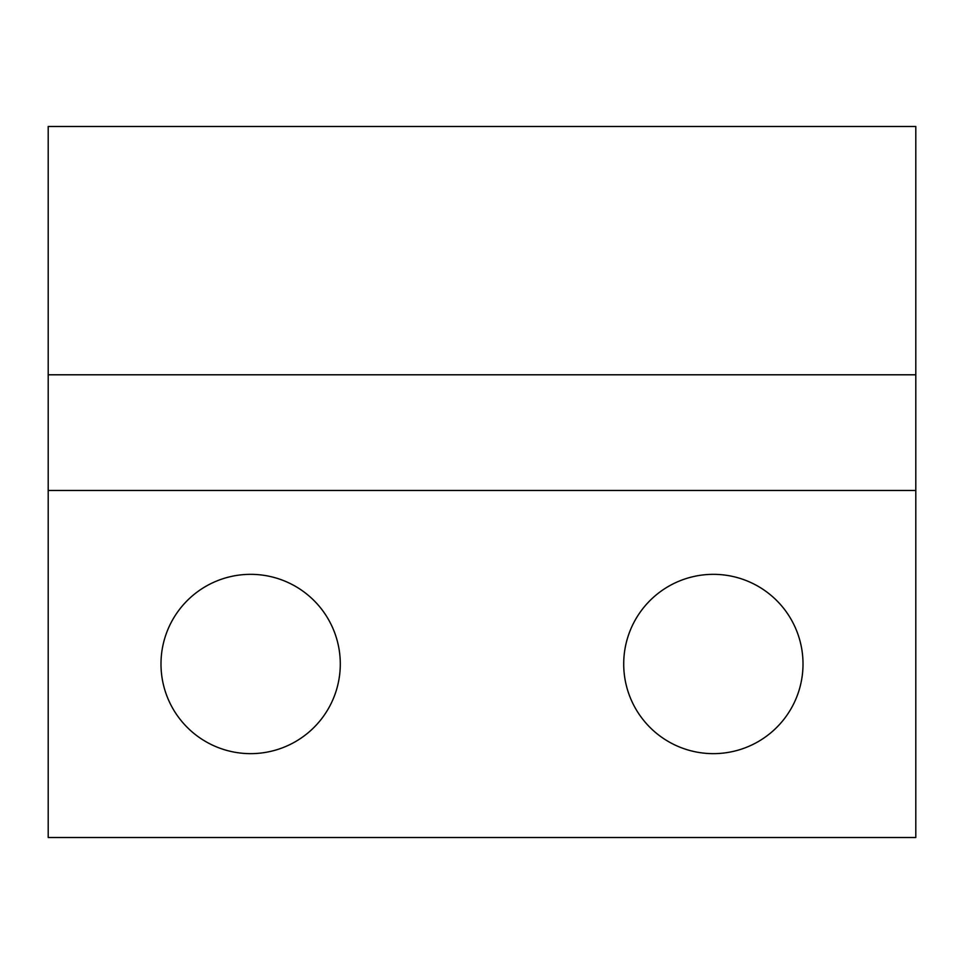<?xml version="1.0" encoding="UTF-8"?>
<svg xmlns="http://www.w3.org/2000/svg" width="964" height="964" viewBox="0 0 964 964"><rect width="100%" height="100%" fill="white"/><g stroke="black" fill="none" stroke-linecap="round" stroke-linejoin="round"><path stroke-width="1.45" d="M803.012 663.991A89.652 89.652 0 0 0 713.36 574.339A89.652 89.652 0 0 0 623.708 663.991A89.652 89.652 0 0 0 713.36 753.643A89.652 89.652 0 0 0 803.012 663.991M340.292 663.991A89.652 89.652 0 0 0 250.64 574.339A89.652 89.652 0 0 0 160.988 663.991A89.652 89.652 0 0 0 250.64 753.643A89.652 89.652 0 0 0 340.292 663.991M915.8 490.471L48.2 490.471L48.2 837.511L915.8 837.511L915.8 374.791L48.2 374.791L48.2 490.471M915.8 374.791L915.8 126.489L48.2 126.489L48.2 374.791"/></g></svg>
